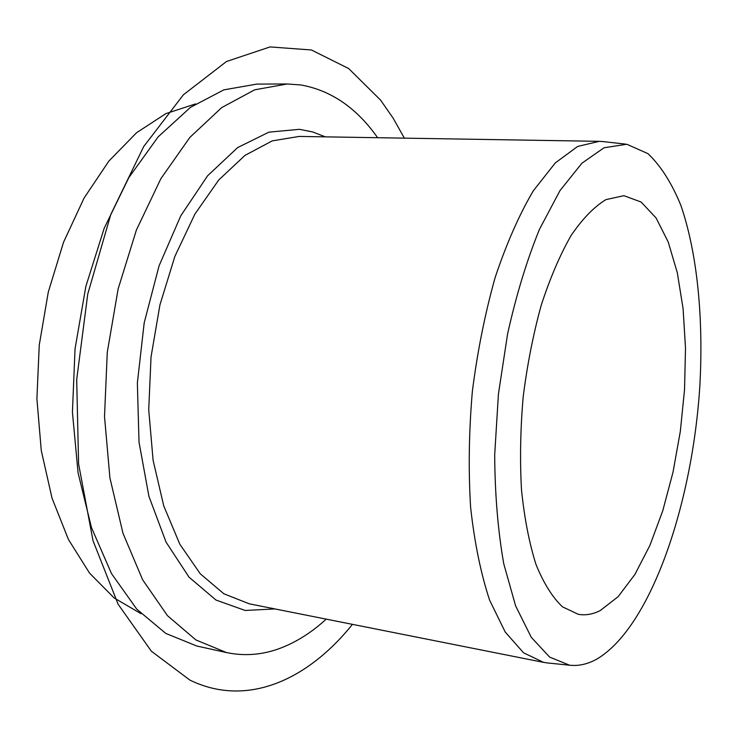 <?xml version="1.0" encoding="UTF-8"?>
<svg xmlns="http://www.w3.org/2000/svg" width="738" height="738" viewBox="0 0 738 738"><rect width="100%" height="100%" fill="white"/><g stroke="black" fill="none" stroke-linecap="round" stroke-linejoin="round"><path stroke-width="1.11" d="M626.848 144.251L648.038 153.689C660.814 165.884 671.755 183.107 680.851 205.349C697.327 253.162 703.609 318.189 699.845 385.9C692.41 504.229 650.934 626.377 597.485 658.711C588.186 664.052 578.887 666.22 569.588 665.206L549.625 657.088L531.277 637.318L515.631 605.935L503.75 563.749C497.956 530.797 494.93 494.488 494.691 454.848L498.427 394.064L507.606 333.862C516.222 295.163 526.84 260.32 539.46 229.333L559.985 190.607L581.904 163.227L604.007 147.784L626.848 144.251M548.149 663.028L543.611 662.383L523.565 652.816L505.226 632.042L489.626 600.178C480.872 573.712 474.543 542.808 470.623 507.467C468.326 470.244 468.907 431.518 472.366 391.278C477.477 351.223 485.087 313.244 495.198 277.35C506.489 243.623 519.201 214.758 533.353 190.736L555.327 162.886L577.642 146.456L599.256 141.336L603.822 141.668M377.625 137.711C356.749 108.025 331.214 90.451 301.012 84.981L287.202 83.975L254.675 89.824L221.704 107.591L189.851 137.425L160.838 178.734L136.401 230.035L118.135 288.936L107.278 352.294L104.51 416.518L109.925 477.947L122.978 533.251L142.618 579.754L167.452 615.649L195.93 639.966L226.483 652.558C245.145 656.442 263.567 654.818 281.75 647.669C297.386 641.488 312.202 631.968 326.214 619.127M287.202 83.975L256.852 84.086L223.808 89.87L190.386 107.416L158.144 136.871L128.827 177.637L104.206 228.245L85.866 286.344L75.045 348.853L72.425 412.238L78.08 472.901L91.457 527.569L111.503 573.601L136.798 609.201L165.773 633.407L196.843 646.036L226.483 652.558M195.533 103.91L165.884 113.615L136.585 132.711L108.883 161.069L84.104 198.005L63.533 242.258L48.302 292.017L39.262 345.033L36.9 398.751L41.282 450.614L52.047 498.215L68.468 539.552L89.556 573.112L114.159 597.974L141.087 613.712M600.234 610.566L618.103 596.71L634.883 574.487L649.938 545.327L662.77 510.742L673.001 472.237L680.335 431.315L684.55 389.424L685.501 348.05L683.093 308.678L677.318 272.82L668.25 242.055L656.064 217.941L641.119 202.028L623.914 195.69L605.972 199.611C594.191 206.732 582.577 218.679 571.12 235.459C560.022 254.887 550.05 278.171 541.203 305.301C533.27 334.148 527.264 364.618 523.196 396.712C520.401 428.944 519.829 459.986 521.498 489.857C524.414 518.242 529.247 543.103 535.991 564.441C543.648 583.26 552.476 597.393 562.485 606.839L578.324 614.32C585.575 615.557 592.872 614.311 600.234 610.566M404.359 138.144L393.142 118.163L380.568 100.1L348.687 68.551L311.418 49.981L270.062 46.928L226.529 61.485L183.384 94.787L143.726 146.511L110.838 214.38L87.757 294.056L76.697 379.535L78.597 463.934L92.988 540.622L118.108 604.228L151.382 651.22L189.869 680.076C246.723 707.862 307.672 680.15 352.441 624.348M599.256 141.336L299.194 136.429L272.23 140.884L244.979 155.395L218.725 180.007L194.887 214.112L174.869 256.4L159.934 304.877L151.032 356.971L148.725 409.756L153.098 460.3L163.735 505.862L179.832 544.229L200.293 573.823L223.872 593.776L249.278 603.822L543.611 662.383M325.347 136.853L312.691 131.954L299.49 129.325L268.872 132.157L237.654 147.582L207.627 175.745L180.773 215.81L159.067 265.837L144.196 322.82L137.36 382.985L139.021 442.145L148.91 496.314L166.059 542.107L188.993 577.125L215.948 600.022L245.154 610.464L274.933 608.924M625.243 144.067L602.439 141.512M569.588 665.206L546.766 662.881"/></g></svg>
